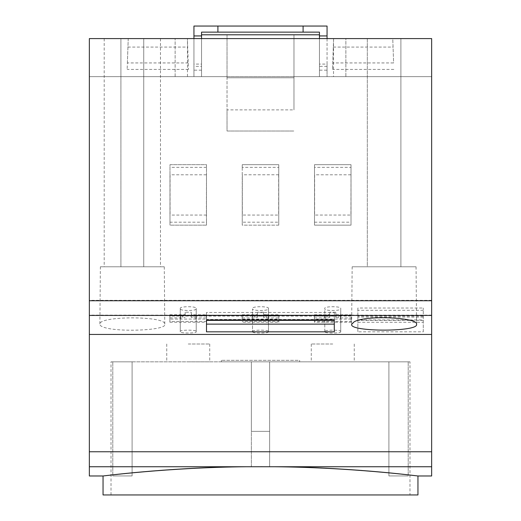 <?xml version="1.0" encoding="UTF-8"?>
<svg xmlns="http://www.w3.org/2000/svg" width="521" height="521" viewBox="0 0 521 521"><rect width="100%" height="100%" fill="white"/><g stroke="black" fill="none" stroke-linecap="round" stroke-linejoin="round"><path stroke-width="0.39" stroke-dasharray="2.6 1.95" d="M352.157 266.798L416.051 266.798L352.157 266.798L351.655 324.362M416.051 266.798L416.559 324.362M278.755 174.763L242.337 174.789L242.337 215.043L278.755 215.069L278.755 167.358L242.245 167.358L242.245 164.682L278.755 164.682L278.755 225.15L242.245 225.15L242.245 222.2L278.755 222.2L278.755 167.358M242.245 222.2L242.337 174.789M242.245 174.763L242.245 167.358M227.032 34.796L201.549 34.796L201.549 76.633L227.032 76.633L227.032 34.796L293.968 34.796L293.968 109.885L227.032 109.885L227.032 77.772L293.968 77.772L227.032 77.772L227.032 34.796M303.098 32.133L303.098 26.05L303.098 32.133L303.098 26.05L327.058 26.05L327.058 76.633L319.451 76.633L319.451 32.133L217.902 32.133L217.902 26.05L193.942 26.05L193.942 76.633L201.549 76.633L89.351 76.633L431.648 76.633L431.648 38.6L345.866 38.6L345.866 76.633L201.549 76.633L201.549 34.796L201.549 76.633L193.942 76.633L193.942 66.362L201.549 66.362L201.549 38.6M188.237 344.003L209.729 344.003L188.237 344.003M206.492 167.358L169.983 167.358L169.983 222.2L206.492 222.2L206.492 225.15L169.983 225.15L169.983 164.682L206.492 164.682L206.401 215.043L169.983 215.069L169.983 167.358M188.237 62.943L127.384 62.943L127.157 69.41L128.238 38.6L187.391 38.6L188.465 69.41L187.391 38.6L333.609 38.6L332.535 69.41L333.609 38.6L392.762 38.6L393.615 62.943L332.763 62.943M188.465 69.41L127.157 69.41M351.017 225.15L314.508 225.15L314.508 164.682L351.017 164.682L351.017 225.15L314.508 225.15L314.508 164.682L351.017 164.682L351.017 225.15M340.747 331.812L340.747 331.421C341.281 329.741 324.238 329.741 324.778 331.421L324.778 331.812C324.225 333.414 341.294 333.414 340.747 331.812L340.747 308.862C341.242 311.024 324.244 311.024 324.778 308.862L324.778 308.347C324.218 306.192 341.275 306.185 340.747 308.347L340.747 308.862M324.778 331.812L324.778 308.862M367.318 38.6L400.89 38.6L367.318 38.6L367.318 266.798L400.89 266.798L367.318 266.798L367.318 38.6M127.384 62.943L128.238 38.6L89.351 38.6L89.351 451.759L431.648 451.759L431.648 38.6L392.762 38.6L393.615 62.943M340.747 331.421L340.747 308.347M393.843 69.41L332.535 69.41M423.28 331.831L423.28 308.028L423.28 316.104L357.862 316.104L357.862 331.831L423.28 331.831L423.28 322.297L357.862 322.297M423.28 316.104L423.28 322.297M127.938 47.066L187.684 47.066M169.983 222.2L169.983 215.069M206.492 222.2L206.401 215.043M333.316 47.066L393.062 47.066M423.28 310.295L357.862 310.295L357.862 316.104M431.648 451.759L431.648 475.979M417.953 475.979L379.568 471.961L337.986 468.867L300.487 467.2L260.5 466.549L218.644 467.259L183.158 468.861L145.366 471.609L103.047 475.979M357.862 310.295L357.862 308.028L423.28 308.028M357.862 308.028L357.862 319.946L423.28 319.946M278.755 225.15L242.245 225.15L242.245 164.682L278.755 164.682L278.755 225.15M251.369 431.349L251.369 361.834L251.369 466.803L269.631 466.803L269.631 361.834L409.988 361.834L269.631 361.834L269.631 431.349L269.631 361.834L111.012 361.834L269.631 361.834L269.631 466.803L251.369 466.803L251.369 361.834L251.369 431.349L269.631 431.349L269.631 466.803L269.631 431.349L251.369 431.349M324.778 331.421L324.778 308.347M400.89 38.6L400.89 266.798L400.89 38.6M180.253 308.862L180.253 308.347C179.712 306.192 196.678 306.179 196.222 308.347L196.222 308.862C196.808 311.017 179.732 311.024 180.253 308.862L180.253 331.812C179.699 333.414 196.775 333.414 196.222 331.812L196.222 308.862M350.926 174.789L314.599 174.789L314.599 215.043L350.926 215.043L351.017 167.358L314.508 167.358M357.862 319.946L357.862 331.831M268.185 319.086L268.185 316.045L278.846 316.045L278.846 319.086L242.154 319.086L242.148 314.775L242.148 317.895L242.122 315.531L257.459 315.531L242.122 315.772L242.154 319.086M423.28 317.094L357.862 317.094M333.525 38.6L431.648 38.6L431.648 76.633L333.525 76.633L333.525 38.6L345.866 38.6L345.866 76.633L333.525 76.633M319.451 76.633L293.968 76.633L293.968 34.796L319.451 34.796L319.451 76.633L319.451 70.166L327.058 70.166L327.058 76.633L319.451 76.633L319.451 35.936L327.058 35.936M206.401 174.789L170.074 174.789L170.074 215.043M89.351 76.633L89.351 38.6L187.475 38.6L89.351 38.6L89.351 76.633M252.516 331.421C251.975 329.741 269.025 329.741 268.484 331.421L268.484 308.862C269.083 311.011 252.021 311.037 252.516 308.862L252.516 331.812L252.516 308.862M268.484 331.812C269.038 333.414 251.962 333.414 252.516 331.812M89.351 451.759L89.351 475.979M263.541 317.478L263.541 312.235L263.541 317.478L266.348 317.895L278.852 317.895L278.878 315.531L263.541 315.531M268.484 331.421L268.484 308.347C269.044 306.192 252.021 306.185 252.516 308.347M268.484 308.347L268.484 308.862M206.492 215.069L206.492 174.763M278.663 174.789L278.663 215.043M206.492 324.127L206.492 331.831M334.287 331.831L334.287 324.127M180.253 308.347L180.253 331.421C179.719 329.741 196.762 329.741 196.222 331.421L196.222 331.812M196.222 331.421L196.222 308.347M278.755 215.069L278.755 222.2M314.508 222.2L351.017 222.2L351.017 167.358M351.017 174.763L351.017 222.2M268.185 316.045L252.815 316.045L252.815 319.086M206.492 312.476L206.492 319.946L206.492 316.104L334.287 316.104L334.287 315.094L206.492 315.094L206.492 312.476L334.287 312.476L334.287 319.946L334.287 316.104M206.492 316.104L206.492 315.094M334.287 319.419L334.287 320.395L334.287 319.419L206.492 319.419L206.492 320.395L206.492 319.419M120.918 266.798L160.475 266.798L104.187 266.798L120.918 266.798L120.918 38.6L104.187 38.6L160.475 38.6L120.918 38.6L120.918 266.798M100.384 266.798L164.278 266.798L100.384 266.798L99.882 324.355C97.59 315.706 167.072 315.706 164.779 324.355C166.961 330.301 119.276 332.346 104.526 327.514C101.445 326.576 99.895 325.521 99.882 324.355M334.287 315.094L334.287 312.476M423.28 320.395L357.862 320.395M180.253 331.421L180.253 331.812M164.278 266.798L164.779 324.355M206.492 225.15L169.983 225.15L169.983 164.682L206.492 164.682L206.492 225.15M175.134 76.633L175.134 38.6L175.134 76.633M227.032 76.633L227.032 131.018L293.968 131.018L227.032 131.018L227.032 109.885M293.968 76.633L293.968 109.885M263.541 314.326L266.348 314.775L266.348 317.895M242.148 314.775L254.652 314.775L257.459 314.326L257.459 312.235L257.459 315.772L278.878 315.772L278.852 322.245L242.148 322.245M169.885 322.245L206.59 322.245L206.616 315.772L169.859 315.772L169.885 322.245L169.859 315.772M169.885 314.775L182.389 314.775L185.196 314.326L185.196 312.235L191.279 312.235L191.279 317.478L194.086 317.895L206.59 317.895L206.616 315.531L191.279 315.531M185.196 312.235L185.196 315.772L169.859 315.531M314.41 314.775L326.914 314.775L329.721 314.326L329.721 312.235L329.721 315.759L335.804 315.531L335.804 317.478L335.804 312.235L335.804 315.772L351.141 315.772L351.115 322.245L314.41 322.245L314.41 314.775L314.41 317.895L314.384 315.531L329.721 315.531L314.384 315.772L314.41 322.245M431.648 334.436L89.351 334.436M187.475 76.633L187.475 38.6M319.451 34.796L319.451 35.936M319.451 70.166L319.451 64.083L327.058 64.083L327.058 38.6M319.451 38.6L319.451 64.083M327.058 70.166L327.058 64.083M217.902 32.133L217.902 26.05L217.902 32.133L201.549 32.133L201.549 34.796M193.942 35.936L201.549 35.936M201.549 76.633L201.549 66.362M201.549 70.166L193.942 70.166M193.942 66.362L193.942 64.083L201.549 64.083M193.942 64.083L193.942 38.6M303.098 26.05L217.902 26.05M327.058 66.362L319.451 66.362M206.59 322.245L206.583 319.086L169.892 319.086M206.59 321.444L169.885 321.444M206.583 319.086L206.59 317.895M335.804 317.478L338.611 317.895L351.115 317.895L351.141 315.531L335.804 315.531M351.115 322.245L351.115 321.444L314.41 321.444M351.115 321.444L351.115 317.895M278.852 322.245L278.852 321.444L242.148 321.444M278.846 316.045L278.852 317.895M278.852 321.444L278.846 319.086M185.196 314.326L185.196 315.531M206.583 316.045L169.892 316.045M191.279 312.235L191.279 314.326L194.086 314.775L206.59 314.775M191.279 314.326L191.279 317.478M182.389 314.775L182.389 317.895L185.196 317.478M194.086 314.775L194.086 317.895M169.885 317.895L182.389 317.895M195.922 316.045L195.922 319.086M180.553 316.045L180.553 319.086M335.804 312.235L329.721 312.235M335.804 314.326L338.611 314.775L351.115 314.775M351.108 316.045L314.417 316.045M242.148 317.895L254.652 317.895L257.459 317.478L257.459 315.531M254.652 314.775L254.652 317.895M338.611 314.775L338.611 317.895M266.348 314.775L278.852 314.775M351.108 319.086L314.417 319.086M340.447 316.045L340.447 319.086M257.459 314.326L257.459 317.478M325.078 316.045L325.078 319.086M314.41 317.895L326.914 317.895L329.721 317.478L329.721 315.531M326.914 314.775L326.914 317.895M252.815 316.045L242.154 316.045M329.721 314.326L329.721 317.478M263.541 312.235L257.459 312.235M332.763 344.003L311.271 344.003L332.763 344.003M103.047 494.95L417.953 494.95M409.988 494.95L111.012 494.95L409.988 494.95L409.988 361.834M111.012 494.95L111.012 361.834M112.796 361.834L132.093 361.834L112.796 361.834L132.093 361.834L112.796 361.834L112.796 475.933L132.093 475.933L112.796 475.933L132.093 475.933L112.796 475.933L112.796 361.834M408.203 361.834L388.907 361.834L408.203 361.834L388.907 361.834L408.203 361.834L408.203 475.933L388.907 475.933L408.203 475.933L388.907 475.933L408.203 475.933L408.203 361.834M332.763 361.834L311.271 361.834L332.763 361.834M299.64 361.834L221.36 361.834L299.64 361.834L299.64 360.317L221.36 360.317L299.64 360.317L299.64 361.834M188.237 361.834L209.729 361.834L188.237 361.834M132.093 361.834L132.093 475.933L132.093 361.834M388.907 361.834L388.907 475.933L388.907 361.834M221.36 361.834L221.36 360.317L221.36 361.834M269.631 466.803L251.369 466.803L269.631 466.803M279.751 466.738L431.648 466.738M431.648 300.317L89.351 300.317M431.648 315.133L89.351 315.133M89.351 466.738L241.249 466.738M143.737 38.6L143.737 266.798L143.737 38.6M160.475 38.6L160.475 266.798M104.187 38.6L104.187 266.798M354.247 344.003L354.247 361.834M209.729 344.003L209.729 361.834M311.271 344.003L311.271 361.834M166.753 344.003L166.753 361.834"/><path stroke-width="0.78" d="M351.655 324.362L353.993 321.945C364.791 314.853 418.858 317.426 416.559 324.362C418.949 332.033 349.265 332.033 351.655 324.362M89.351 38.6L431.648 38.6L431.648 300.747L89.351 300.747L89.351 38.6M431.648 334.436L89.351 334.436L89.351 475.979L103.047 475.979L103.047 494.95L417.953 494.95L417.953 475.979L431.648 475.979L431.648 300.747M241.249 466.738C163.399 467.78 99.999 476.454 103.073 475.973C102.839 476.096 168.876 467.383 247 466.738L274 466.738C352.118 467.383 418.148 476.096 417.927 475.973C421.014 476.454 357.608 467.78 279.751 466.738M334.287 319.946L206.492 319.946L206.492 331.831L334.287 331.831L334.287 319.946L334.287 320.395L206.492 320.395L206.492 319.946M89.351 334.436L89.351 300.747M201.549 38.6L201.549 34.796L319.451 34.796L319.451 38.6M334.287 320.395L334.287 324.127L206.492 324.127L206.492 320.395M319.451 35.936L327.058 35.936L327.058 38.6M319.451 34.796L319.451 32.133L303.098 32.133L303.098 26.05L327.058 26.05L327.058 35.936M193.942 38.6L193.942 26.05L217.902 26.05L217.902 32.133L303.098 32.133M201.549 34.796L201.549 32.133L217.902 32.133M193.942 35.936L201.549 35.936M217.902 26.05L303.098 26.05M274 466.738L431.648 466.738M431.648 315.433L89.351 315.433M89.351 466.738L247 466.738M89.351 451.759L431.648 451.759"/></g></svg>
